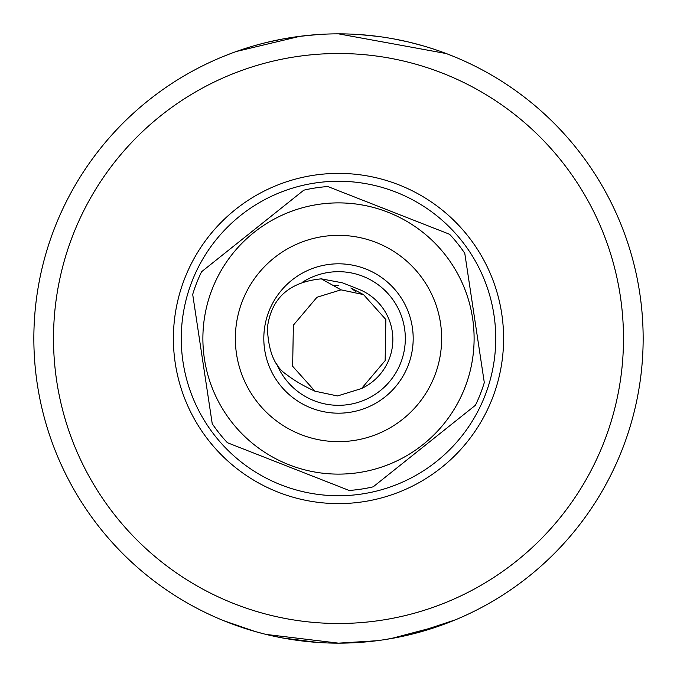 <?xml version="1.0" encoding="UTF-8"?>
<svg xmlns="http://www.w3.org/2000/svg" width="677" height="677" viewBox="0 0 677 677"><rect width="100%" height="100%" fill="white"/><g stroke="black" fill="none" stroke-linecap="round" stroke-linejoin="round"><path stroke-width="1.02" d="M212.443 615.842L217.325 618.016M223.816 620.741L232.228 624.008M254.23 631.26L263.615 633.799M267.559 634.772L281.624 637.793M282.427 637.946L317.725 642.439M329.293 643.015L338.5 643.15A304.65 304.65 0 0 0 643.15 338.5A304.65 304.65 0 0 0 338.5 33.85A304.65 304.65 0 0 0 33.85 338.5A304.65 304.65 0 0 0 338.5 643.15L376.717 640.747M464.684 615.791L462.645 616.705M440.845 625.446L391.027 638.589M362.068 642.236L338.5 643.15L266.163 634.434M217.325 58.984L214.541 60.211M236.298 51.503L300.029 36.287M223.816 56.259L232.228 52.984M242.408 49.404L243.246 49.125M254.222 45.74L263.023 43.345M267.55 42.228L282.427 39.054M283.578 38.843L295.316 36.93M299.065 36.414L317.691 34.561M338.221 33.85L338.703 33.85M223.757 620.716L255.111 631.514M338.5 53.508A284.992 284.992 0 0 0 53.508 338.5A284.992 284.992 0 0 0 338.5 623.492A284.992 284.992 0 0 0 623.492 338.5A284.992 284.992 0 0 0 338.5 53.508M386.66 639.316L409.712 634.713M412.276 634.078L455.503 619.785M359.225 34.552L377.901 36.406M394.699 39.08L408.087 41.906M409.67 42.279L422.913 45.782M427.238 47.06L434.609 49.404M444.764 52.984L453.209 56.267M459.675 58.984L463.398 60.625M463.711 60.769L464.456 61.108M338.5 33.85L446.338 53.576M338.5 495.742A157.242 157.242 0 0 0 495.742 338.5A157.242 157.242 0 0 0 338.5 181.258A157.242 157.242 0 0 0 181.258 338.5A157.242 157.242 0 0 0 338.5 495.742M202.457 359.047L192.7 294.41A152.325 152.325 0 0 1 201.585 271.731L303.787 190.186A152.325 152.325 0 0 1 327.863 186.547L449.587 234.276A152.325 152.325 0 0 1 464.777 253.316L484.3 382.59A152.325 152.325 0 0 1 475.415 405.269L373.213 486.814A152.325 152.325 0 0 1 349.137 490.453L227.413 442.724A152.325 152.325 0 0 1 212.223 423.684L202.457 359.047M316.32 472.292A135.62 135.62 0 0 0 472.597 318.249A135.62 135.62 0 0 0 204.708 316.32A135.62 135.62 0 0 0 358.751 472.597A135.62 135.62 0 0 0 360.68 204.708A135.62 135.62 0 0 0 204.403 358.751A135.62 135.62 0 0 0 316.32 472.292M440.262 355.366A103.149 103.149 0 0 0 355.366 236.738A103.149 103.149 0 0 0 236.738 321.634A103.149 103.149 0 0 0 321.634 440.262A103.149 103.149 0 0 0 440.262 355.366M302.441 282.241A66.828 66.828 0 0 1 404.423 349.425A66.828 66.828 0 0 1 276.487 363.405M332.957 285.745A54.05 54.05 0 0 1 338.796 285.432A54.05 54.05 0 0 0 332.957 285.745A54.05 54.05 0 0 1 338.796 285.432M361.73 388.429A54.05 54.05 0 0 0 359.851 289.705A54.05 54.05 0 0 1 382.742 370.954M340.996 289.841L316.971 297.254L293.369 325.172L292.642 366.265L314.974 391.188L337.51 395.952L361.543 388.539L385.145 360.621L385.865 319.536L363.532 294.605L340.996 289.841L321.313 278.848C289.147 281.996 271.172 298.286 267.39 327.736C268.27 351.151 274.642 366.748 286.498 374.525C294.097 380.44 303.592 386 314.974 391.188M338.5 503.603A165.103 165.103 0 0 1 173.397 338.5A165.103 165.103 0 0 1 338.5 173.397A165.103 165.103 0 0 1 503.603 338.5A165.103 165.103 0 0 1 338.5 503.603M350.711 264.817A74.69 74.69 0 0 1 412.183 350.711A74.69 74.69 0 0 1 326.289 412.183A74.69 74.69 0 0 1 264.817 326.289A74.69 74.69 0 0 1 350.711 264.817M363.532 294.605L350.838 287.996L355.831 291.592M359.859 289.705L342.63 282.876L321.313 278.848"/></g></svg>
